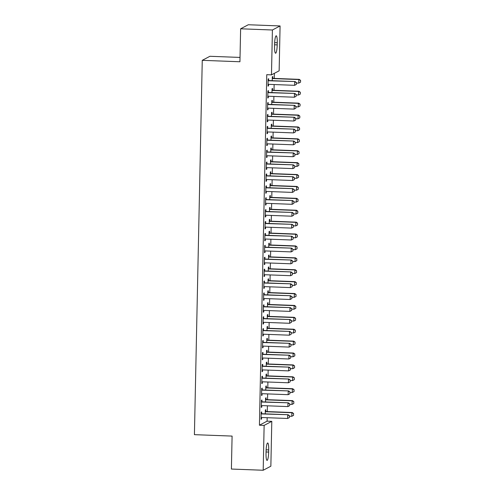 <?xml version="1.0" encoding="UTF-8"?>
<svg xmlns="http://www.w3.org/2000/svg" width="495" height="495" viewBox="0 0 495 495"><rect width="100%" height="100%" fill="white"/><g stroke="black" fill="none" stroke-linecap="round" stroke-linejoin="round"><path stroke-width="0.74" d="M267.09 421.171L271.798 421.344L270.858 466.203L263.192 470.25L231.4 469.05L232.093 436.089L194.417 434.666L202.257 60.334L239.933 61.757L240.626 28.797L248.292 24.75L280.083 25.95L279.143 70.81L271.477 74.856L266.762 74.677L259.423 425.211L267.09 421.171L267.164 417.706M267.288 411.586L267.411 405.807M267.541 399.688L267.659 393.909M267.789 387.789L267.906 382.01M268.036 375.891L268.16 370.111M268.284 363.992L268.408 358.213M268.538 352.094L268.655 346.314M268.785 340.195L268.909 334.416M269.033 328.296L269.156 322.517M269.286 316.398L269.404 310.619M269.534 304.499L269.651 298.72M269.781 292.601L269.905 286.822M270.029 280.702L270.152 274.923M270.282 268.804L270.4 263.024M270.53 256.905L270.647 251.126M270.777 245.006L270.901 239.227M271.025 233.108L271.149 227.329M271.279 221.209L271.396 215.43M271.526 209.311L271.65 203.532M271.774 197.406L271.897 191.633M272.027 185.507L272.145 179.735M272.275 173.609L272.392 167.836M272.522 161.71L272.646 155.937M272.77 149.812L272.894 144.039M273.023 137.913L273.141 132.14M273.271 126.015L273.395 120.242M273.518 114.116L273.642 108.343M273.772 102.218L273.89 96.445M274.02 90.319L274.137 84.546M274.267 78.42L274.372 73.322M240.026 57.426L209.923 56.288L202.257 60.334M266.056 399.514L266.093 397.807L265.574 398.079L265.493 401.952M261.911 401.705L261.948 399.991L261.428 400.269L261.28 407.404L261.799 407.131L261.83 405.609M266.558 375.717L266.588 374.01L266.075 374.282L265.994 378.155M262.412 377.908L262.449 376.194L261.929 376.466L261.781 383.606L262.294 383.334L262.331 381.812M267.053 351.92L267.09 350.213L266.57 350.485L266.489 354.358M262.907 354.111L262.944 352.397L262.424 352.669L262.276 359.809L262.796 359.537L262.826 358.015M267.554 328.123L267.585 326.415L267.071 326.688L266.991 330.561M263.408 330.314L263.445 328.6L262.925 328.872L262.777 336.012L263.297 335.74L263.328 334.218M268.049 304.326L268.086 302.618L267.566 302.89L267.486 306.764M263.903 306.516L263.94 304.802L263.427 305.075L263.272 312.215L263.792 311.943L263.823 310.421M268.55 280.529L268.587 278.821L268.067 279.093L267.987 282.967M264.404 282.719L264.441 281.005L263.922 281.278L263.773 288.418L264.293 288.146L264.324 286.624M269.045 256.732L269.082 255.024L268.562 255.296L268.482 259.17M264.905 258.916L264.936 257.208L264.423 257.48L264.274 264.621L264.788 264.349L264.819 262.826M269.546 232.935L269.583 231.221L269.063 231.499L268.983 235.373M265.4 235.119L265.438 233.411L264.918 233.683L264.769 240.824L265.289 240.551L265.32 239.029M270.047 209.138L270.078 207.424L269.565 207.702L269.478 211.575M265.902 211.322L265.939 209.614L265.419 209.886L265.271 217.027L265.784 216.754L265.821 215.232M270.542 185.34L270.579 183.626L270.06 183.905L269.979 187.778M266.397 187.525L266.434 185.817L265.914 186.089L265.765 193.229L266.285 192.957L266.316 191.435M271.043 161.543L271.074 159.829L270.561 160.102L270.48 163.981M266.898 163.727L266.935 162.02L266.415 162.292L266.267 169.432L266.78 169.16L266.817 167.638M271.538 137.746L271.576 136.032L271.056 136.304L270.975 140.184M267.393 139.93L267.43 138.223L266.91 138.495L266.762 145.635L267.281 145.357L267.312 143.841M272.04 113.949L272.077 112.235L271.557 112.507L271.477 116.387M267.894 116.133L267.931 114.425L267.411 114.698L267.263 121.838L267.783 121.56L267.814 120.044M272.535 90.152L272.572 88.438L272.052 88.71L271.972 92.584M268.395 92.336L268.426 90.628L267.913 90.901L267.758 98.041L268.278 97.763L268.309 96.247M268.643 80.438L268.68 78.724L268.16 79.002L268.012 86.136L268.525 85.864L268.562 84.348M272.788 78.253L272.819 76.539L272.306 76.812L272.225 80.685M268.142 104.235L268.179 102.527L267.659 102.799L267.51 109.94L268.03 109.661L268.061 108.145M272.287 102.05L272.324 100.337L271.805 100.609L271.724 104.482M267.647 128.032L267.677 126.324L267.164 126.596L267.015 133.737L267.529 133.458L267.56 131.942M271.786 125.848L271.823 124.134L271.31 124.406L271.223 128.285M267.145 151.829L267.182 150.121L266.663 150.393L266.514 157.534L267.034 157.262L267.065 155.739M271.291 149.645L271.328 147.931L270.808 148.203L270.728 152.083M266.65 175.626L266.681 173.918L266.168 174.19L266.013 181.331L266.533 181.059L266.564 179.537M270.79 173.442L270.827 171.728L270.307 172L270.227 175.88M266.149 199.423L266.186 197.715L265.667 197.988L265.518 205.128L266.038 204.856L266.069 203.334M270.295 197.239L270.332 195.525L269.812 195.803L269.732 199.677M265.648 223.22L265.685 221.513L265.172 221.785L265.017 228.925L265.537 228.653L265.567 227.131M269.794 221.036L269.831 219.322L269.311 219.601L269.231 223.474M265.153 247.017L265.19 245.31L264.67 245.582L264.522 252.722L265.042 252.45L265.072 250.928M269.299 244.833L269.329 243.119L268.816 243.398L268.736 247.271M264.652 270.821L264.689 269.107L264.169 269.379L264.021 276.519L264.54 276.247L264.571 274.725M268.797 268.63L268.835 266.923L268.315 267.195L268.234 271.068M264.157 294.618L264.194 292.904L263.674 293.176L263.526 300.317L264.039 300.044L264.076 298.522M268.302 292.427L268.333 290.72L267.82 290.992L267.733 294.865M263.656 318.415L263.693 316.701L263.173 316.973L263.024 324.114L263.544 323.841L263.575 322.319M267.801 316.225L267.838 314.517L267.319 314.789L267.238 318.662M263.161 342.212L263.192 340.498L262.678 340.77L262.529 347.911L263.043 347.639L263.074 346.116M267.3 340.022L267.337 338.314L266.817 338.586L266.737 342.46M262.659 366.009L262.697 364.295L262.177 364.568L262.028 371.708L262.548 371.436L262.579 369.914M266.805 363.819L266.842 362.111L266.322 362.383L266.242 366.257M262.164 389.806L262.195 388.092L261.682 388.371L261.527 395.505L262.047 395.233L262.078 393.711M266.304 387.616L266.341 385.908L265.821 386.18L265.741 390.054M261.663 413.603L261.7 411.889L261.181 412.168L261.032 419.302L261.552 419.03L261.583 417.514M265.809 411.413L265.846 409.705L265.326 409.978L265.246 413.851M268.674 452.059A7.654 1.306 -87.8 0 1 267.059 460.406A7.654 1.306 -87.8 0 1 266.025 453.457L266.069 451.316A7.654 1.306 -87.8 0 1 267.684 442.969A7.654 1.306 -87.8 0 1 268.717 449.918L268.674 452.059L266.056 451.96M263.192 470.25L264.132 425.391L271.798 421.344M240.626 28.797L272.411 29.997L280.083 25.95M259.423 425.211L264.132 425.391M271.477 74.856L272.411 29.997M274.595 44.142A7.654 1.306 -87.8 0 1 276.21 35.795A7.654 1.306 -87.8 0 1 277.25 42.743L277.206 44.884A7.654 1.306 -87.8 0 1 275.591 53.231A7.654 1.306 -87.8 0 1 274.552 46.282L274.595 44.142M268.018 85.845L268.525 85.864M267.764 97.744L268.278 97.763M267.517 109.642L268.03 109.661M267.269 121.541L267.783 121.56M267.022 133.44L267.529 133.458M266.768 145.338L267.281 145.357M266.52 157.237L267.034 157.262M266.273 169.135L266.78 169.16M266.019 181.034L266.533 181.059M265.772 192.932L266.285 192.957M265.524 204.837L266.038 204.856M265.277 216.736L265.784 216.754M265.023 228.634L265.537 228.653M264.776 240.533L265.289 240.551M264.528 252.431L265.042 252.45M264.274 264.33L264.788 264.349M264.027 276.229L264.54 276.247M263.779 288.127L264.293 288.146M263.532 300.026L264.039 300.044M263.278 311.924L263.792 311.943M263.031 323.823L263.544 323.841M262.783 335.721L263.297 335.74M262.536 347.62L263.043 347.639M262.282 359.519L262.796 359.537M262.034 371.417L262.548 371.436M261.787 383.316L262.294 383.334M261.533 395.214L262.047 395.233M261.286 407.113L261.799 407.131M261.038 419.011L261.552 419.03M296.4 84.367L296.437 82.585L296.4 84.367L294.636 85.319L268.729 84.342A1.194 1.176 -117.8 0 0 268.377 84.379L268.043 84.472M268.129 80.58L268.451 80.697A1.194 1.176 -117.8 0 0 268.81 80.772L295.082 81.551L296.437 82.585M268.135 80.252L268.822 80.506A1.194 1.176 -117.8 0 0 269.181 80.574L295.082 81.551M296.338 84.398L294.636 85.319L294.711 81.749L296.375 82.616M300.545 82.182L300.583 80.394L300.545 82.182L298.776 83.129L298.85 79.559L272.949 78.581A1.194 1.176 62.2 0 1 272.596 78.513L272.269 78.396M300.521 80.431L298.85 79.559L299.228 79.361L273.327 78.383A1.194 1.176 62.2 0 1 272.968 78.315L272.275 78.068M296.431 83.042L298.776 83.129L300.484 82.213M300.583 80.394L299.228 79.361M296.152 96.265L296.189 94.483L296.152 96.265L294.383 97.218L268.482 96.24A1.194 1.176 -117.8 0 0 268.123 96.278L267.795 96.37M267.875 92.485L268.203 92.596A1.194 1.176 -117.8 0 0 268.556 92.67L294.834 93.45L296.189 94.483M267.882 92.15L268.575 92.404A1.194 1.176 -117.8 0 0 268.933 92.472L294.834 93.45M296.09 96.296L294.383 97.218L294.457 93.648L296.128 94.514M295.905 108.164L295.942 106.382L295.905 108.164L294.135 109.117L268.234 108.139A1.194 1.176 -117.8 0 0 267.875 108.182L267.548 108.275M267.628 104.383L267.95 104.501A1.194 1.176 -117.8 0 0 268.309 104.569L294.581 105.348L295.942 106.382M267.634 104.049L268.327 104.303A1.194 1.176 -117.8 0 0 268.68 104.371L294.581 105.348M295.843 108.201L294.135 109.117L294.209 105.546L295.88 106.413M300.298 94.081L300.335 92.293L300.298 94.081L298.528 95.028L298.603 91.457L272.702 90.48A1.194 1.176 62.2 0 1 272.349 90.412L272.021 90.294M300.273 92.33L298.603 91.457L298.974 91.259L273.073 90.282A1.194 1.176 62.2 0 1 272.72 90.214L272.027 89.966M296.177 94.941L298.528 95.028L300.236 94.112M300.335 92.293L298.974 91.259M300.044 105.98L300.081 104.191L300.044 105.98L298.281 106.926L298.355 103.356L272.454 102.378A1.194 1.176 62.2 0 1 272.095 102.31L271.774 102.193M300.019 104.228L298.355 103.356L298.726 103.158L272.825 102.18A1.194 1.176 62.2 0 1 272.473 102.112L271.78 101.865M295.93 106.84L298.281 106.926L299.982 106.01M300.081 104.191L298.726 103.158M295.651 120.062L295.688 118.28L295.651 120.062L293.888 121.015L267.987 120.038A1.194 1.176 -117.8 0 0 267.628 120.081L267.3 120.174M267.38 116.282L267.702 116.399A1.194 1.176 -117.8 0 0 268.061 116.467L294.333 117.247L295.688 118.28M267.387 115.948L268.073 116.201A1.194 1.176 -117.8 0 0 268.432 116.269L294.333 117.247M295.589 120.099L293.888 121.015L293.962 117.445L295.626 118.311M295.404 131.961L295.441 130.179L295.404 131.961L293.634 132.914L267.733 131.936A1.194 1.176 -117.8 0 0 267.374 131.979L267.046 132.072M267.127 128.18L267.455 128.298A1.194 1.176 -117.8 0 0 267.807 128.366L294.086 129.145L295.441 130.179M267.139 127.846L267.826 128.1A1.194 1.176 -117.8 0 0 268.185 128.168L294.086 129.145M295.342 131.998L293.634 132.914L293.714 129.344L295.379 130.21M299.797 117.878L299.834 116.09L299.797 117.878L298.033 118.825L298.108 115.255L272.201 114.277A1.194 1.176 62.2 0 1 271.848 114.209L271.52 114.091M299.772 116.127L298.108 115.255L298.479 115.057L272.578 114.085A1.194 1.176 62.2 0 1 272.219 114.011L271.532 113.763M295.682 118.738L298.033 118.825L299.735 117.909M299.834 116.09L298.479 115.057M299.549 129.777L299.586 127.988L299.549 129.777L297.78 130.723L297.854 127.153L271.953 126.175A1.194 1.176 62.2 0 1 271.6 126.107L271.272 125.99M299.524 128.026L297.854 127.153L298.231 126.961L272.324 125.984A1.194 1.176 62.2 0 1 271.972 125.909L271.279 125.662M295.435 130.637L297.78 130.723L299.487 129.808M299.586 127.988L298.231 126.961M295.156 143.859L295.193 142.077L295.156 143.859L293.387 144.812L267.486 143.835A1.194 1.176 -117.8 0 0 267.127 143.878L266.799 143.971M266.879 140.079L267.207 140.196A1.194 1.176 -117.8 0 0 267.56 140.264L293.838 141.044L295.193 142.077M266.885 139.745L267.578 139.998A1.194 1.176 -117.8 0 0 267.931 140.066L293.838 141.044M295.094 143.897L293.387 144.812L293.461 141.242L295.131 142.108M299.302 141.675L299.339 139.887L299.302 141.675L297.532 142.622L297.606 139.052L271.706 138.074A1.194 1.176 62.2 0 1 271.347 138.006L271.025 137.888M299.277 139.924L297.606 139.052L297.978 138.86L272.077 137.882A1.194 1.176 62.2 0 1 271.724 137.808L271.031 137.56M295.181 142.535L297.532 142.622L299.234 141.706M299.339 139.887L297.978 138.86M294.902 155.758L294.946 153.976L294.902 155.758L293.139 156.711L267.238 155.733A1.194 1.176 -117.8 0 0 266.879 155.776L266.551 155.869M266.632 151.977L266.954 152.095A1.194 1.176 -117.8 0 0 267.312 152.163L293.585 152.943L294.946 153.976M266.638 151.643L267.331 151.897A1.194 1.176 -117.8 0 0 267.684 151.965L293.585 152.943M294.841 155.795L293.139 156.711L293.213 153.141L294.878 154.007M299.048 153.574L299.085 151.786L299.048 153.574L297.285 154.52L297.359 150.95L271.458 149.973A1.194 1.176 62.2 0 1 271.099 149.905L270.777 149.787M299.023 151.823L297.359 150.95L297.73 150.758L271.829 149.781A1.194 1.176 62.2 0 1 271.47 149.707L270.784 149.459M294.933 154.434L297.285 154.52L298.986 153.605M299.085 151.786L297.73 150.758M294.655 167.656L294.692 165.874L294.655 167.656L292.892 168.609L266.984 167.632A1.194 1.176 -117.8 0 0 266.632 167.675L266.298 167.768M266.384 163.876L266.706 163.994A1.194 1.176 -117.8 0 0 267.065 164.062L293.337 164.841L294.692 165.874M266.39 163.548L267.077 163.796A1.194 1.176 -117.8 0 0 267.436 163.864L293.337 164.841M294.593 167.694L292.892 168.609L292.966 165.039L294.63 165.905M298.801 165.472L298.838 163.684L298.801 165.472L297.031 166.419L297.111 162.849L271.204 161.871A1.194 1.176 62.2 0 1 270.852 161.803L270.524 161.686M298.776 163.721L297.111 162.849L297.483 162.657L271.582 161.679A1.194 1.176 62.2 0 1 271.223 161.605L270.53 161.358M294.686 166.332L297.031 166.419L298.739 165.503M298.838 163.684L297.483 162.657M294.407 179.555L294.445 177.773L294.407 179.555L292.638 180.508L266.737 179.53A1.194 1.176 -117.8 0 0 266.378 179.574L266.05 179.666M266.131 175.774L266.459 175.892A1.194 1.176 -117.8 0 0 266.811 175.96L293.089 176.74L294.445 177.773M266.137 175.447L266.83 175.694A1.194 1.176 -117.8 0 0 267.189 175.762L293.089 176.74M294.346 179.592L292.638 180.508L292.712 176.938L294.383 177.804M298.553 177.371L298.59 175.583L298.553 177.371L296.783 178.318L296.858 174.747L270.957 173.77A1.194 1.176 62.2 0 1 270.604 173.702L270.276 173.584M298.528 175.62L296.858 174.747L297.235 174.556L271.328 173.578A1.194 1.176 62.2 0 1 270.975 173.504L270.282 173.256M294.432 178.231L296.783 178.318L298.491 177.402M298.59 175.583L297.235 174.556M294.16 191.454L294.197 189.672L294.16 191.454L292.39 192.406L266.489 191.429A1.194 1.176 -117.8 0 0 266.131 191.472L265.803 191.565M265.883 187.673L266.211 187.791A1.194 1.176 -117.8 0 0 266.564 187.859L292.836 188.638L294.197 189.672M265.889 187.345L266.582 187.593A1.194 1.176 -117.8 0 0 266.935 187.661L292.836 188.638M294.098 191.491L292.39 192.406L292.465 188.836L294.135 189.703M298.299 189.269L298.275 187.518L298.299 189.269L296.536 190.216L296.61 186.652L270.709 185.674A1.194 1.176 62.2 0 1 270.35 185.6L270.029 185.483M298.275 187.518L296.61 186.652L296.981 186.454L271.081 185.476A1.194 1.176 62.2 0 1 270.728 185.402L270.035 185.155M294.185 190.129L296.536 190.216L298.238 189.3M298.337 187.487L296.981 186.454M293.906 203.352L293.943 201.57L293.906 203.352L292.143 204.305L266.242 203.327A1.194 1.176 -117.8 0 0 265.883 203.371L265.555 203.464M265.636 199.572L265.957 199.689A1.194 1.176 -117.8 0 0 266.316 199.757L292.588 200.537L293.943 201.57M265.642 199.244L266.335 199.491A1.194 1.176 -117.8 0 0 266.687 199.559L292.588 200.537M293.844 203.389L292.143 204.305L292.217 200.735L293.882 201.601M298.052 201.168L298.027 199.417L298.052 201.168L296.288 202.115L296.363 198.551L270.456 197.573A1.194 1.176 62.2 0 1 270.103 197.499L269.781 197.381M298.027 199.417L296.363 198.551L296.734 198.353L270.833 197.375A1.194 1.176 62.2 0 1 270.474 197.307L269.787 197.053M293.937 202.028L296.288 202.115L297.99 201.199M298.089 199.386L296.734 198.353M293.659 215.251L293.696 213.469L293.659 215.251L291.895 216.204L265.988 215.226A1.194 1.176 -117.8 0 0 265.629 215.269L265.301 215.362M265.382 211.47L265.71 211.588A1.194 1.176 -117.8 0 0 266.062 211.656L292.341 212.435L293.696 213.469M265.394 211.142L266.081 211.39A1.194 1.176 -117.8 0 0 266.44 211.458L292.341 212.435M293.597 215.288L291.895 216.204L291.97 212.633L293.634 213.5M297.804 213.067L297.78 211.315L297.804 213.067L296.035 214.013L296.109 210.449L270.208 209.472A1.194 1.176 62.2 0 1 269.855 209.397L269.528 209.28M297.78 211.315L296.109 210.449L296.486 210.251L270.579 209.274A1.194 1.176 62.2 0 1 270.227 209.206L269.534 208.952M293.69 213.927L296.035 214.013L297.743 213.097M297.841 211.285L296.486 210.251M293.411 227.156L293.448 225.367L293.411 227.156L291.642 228.102L265.741 227.125A1.194 1.176 -117.8 0 0 265.382 227.168L265.054 227.261M265.134 223.369L265.462 223.486A1.194 1.176 -117.8 0 0 265.815 223.554L292.093 224.334L293.448 225.367M265.141 223.041L265.834 223.288A1.194 1.176 -117.8 0 0 266.186 223.356L292.093 224.334M293.349 227.186L291.642 228.102L291.716 224.532L293.387 225.398M297.557 224.965L297.532 223.214L297.557 224.965L295.787 225.918L295.862 222.348L269.961 221.37A1.194 1.176 62.2 0 1 269.602 221.296L269.28 221.178M297.532 223.214L295.862 222.348L296.233 222.15L270.332 221.172A1.194 1.176 62.2 0 1 269.979 221.104L269.286 220.85M293.436 225.825L295.787 225.918L297.495 224.996M297.594 223.183L296.233 222.15M293.164 239.054L293.201 237.266L293.164 239.054L291.394 240.001L265.493 239.023A1.194 1.176 -117.8 0 0 265.134 239.066L264.806 239.159M264.887 235.267L265.209 235.385A1.194 1.176 -117.8 0 0 265.567 235.453L291.84 236.233L293.201 237.266M264.893 234.939L265.586 235.187A1.194 1.176 -117.8 0 0 265.939 235.255L291.84 236.233M293.096 239.085L291.394 240.001L291.468 236.431L293.133 237.297M297.303 236.864L297.278 235.113L297.303 236.864L295.54 237.817L295.614 234.246L269.713 233.269A1.194 1.176 62.2 0 1 269.354 233.195L269.033 233.077M297.278 235.113L295.614 234.246L295.985 234.048L270.084 233.071A1.194 1.176 62.2 0 1 269.726 233.003L269.039 232.749M293.188 237.724L295.54 237.817L297.241 236.895M297.34 235.082L295.985 234.048M292.91 250.953L292.947 249.164L292.91 250.953L291.147 251.899L265.24 250.922A1.194 1.176 -117.8 0 0 264.887 250.965L264.553 251.058M264.639 247.166L264.961 247.283A1.194 1.176 -117.8 0 0 265.32 247.352L291.592 248.131L292.947 249.164M264.646 246.838L265.332 247.085A1.194 1.176 -117.8 0 0 265.691 247.154L291.592 248.131M292.848 250.984L291.147 251.899L291.221 248.329L292.885 249.195M297.056 248.762L297.031 247.011L297.056 248.762L295.286 249.715L295.367 246.145L269.459 245.167A1.194 1.176 62.2 0 1 269.107 245.093L268.779 244.976M297.031 247.011L295.367 246.145L295.738 245.947L269.837 244.969A1.194 1.176 62.2 0 1 269.478 244.901L268.785 244.648M292.941 249.622L295.286 249.715L296.994 248.793M297.093 246.98L295.738 245.947M292.663 262.851L292.7 261.063L292.663 262.851L290.893 263.798L264.992 262.82A1.194 1.176 -117.8 0 0 264.633 262.864L264.305 262.956M264.386 259.064L264.714 259.182A1.194 1.176 -117.8 0 0 265.066 259.25L291.345 260.03L292.7 261.063M264.392 258.737L265.085 258.984A1.194 1.176 -117.8 0 0 265.444 259.052L291.345 260.03M292.601 262.882L290.893 263.798L290.967 260.228L292.638 261.094M296.808 260.661L296.783 258.91L296.808 260.661L295.039 261.614L295.113 258.043L269.212 257.066A1.194 1.176 62.2 0 1 268.859 256.992L268.531 256.88M296.783 258.91L295.113 258.043L295.49 257.846L269.583 256.868A1.194 1.176 62.2 0 1 269.231 256.8L268.538 256.546M292.687 261.521L295.039 261.614L296.746 260.692M296.845 258.879L295.49 257.846M292.415 274.75L292.452 272.962L292.415 274.75L290.645 275.696L264.745 274.719A1.194 1.176 -117.8 0 0 264.386 274.762L264.058 274.855M264.138 270.963L264.466 271.081A1.194 1.176 -117.8 0 0 264.819 271.149L291.091 271.928L292.452 272.962M264.144 270.635L264.837 270.883A1.194 1.176 -117.8 0 0 265.19 270.951L291.091 271.928M292.353 274.781L290.645 275.696L290.72 272.126L292.39 272.999M296.555 272.559L296.53 270.808L296.555 272.559L294.791 273.512L294.865 269.942L268.964 268.964A1.194 1.176 62.2 0 1 268.606 268.896L268.284 268.779M296.53 270.808L294.865 269.942L295.237 269.744L269.336 268.766A1.194 1.176 62.2 0 1 268.983 268.698L268.29 268.445M292.44 273.419L294.791 273.512L296.493 272.59M296.592 270.777L295.237 269.744M292.161 286.648L292.199 284.86L292.161 286.648L290.398 287.595L264.497 286.617A1.194 1.176 -117.8 0 0 264.138 286.661L263.81 286.754M263.891 282.862L264.212 282.979A1.194 1.176 -117.8 0 0 264.571 283.047L290.843 283.827L292.199 284.86M263.897 282.534L264.59 282.781A1.194 1.176 -117.8 0 0 264.943 282.849L290.843 283.827M292.099 286.679L290.398 287.595L290.472 284.025L292.137 284.897M296.307 284.458L296.282 282.707L296.307 284.458L294.544 285.411L294.618 281.841L268.717 280.863A1.194 1.176 62.2 0 1 268.358 280.795L268.036 280.677M296.282 282.707L294.618 281.841L294.989 281.643L269.088 280.665A1.194 1.176 62.2 0 1 268.729 280.597L268.043 280.343M292.192 285.318L294.544 285.411L296.245 284.495M296.344 282.676L294.989 281.643M291.914 298.547L291.951 296.759L291.914 298.547L290.15 299.494L264.243 298.516A1.194 1.176 -117.8 0 0 263.891 298.559L263.557 298.652M263.637 294.76L263.965 294.878A1.194 1.176 -117.8 0 0 264.318 294.946L290.596 295.725L291.951 296.759M263.649 294.432L264.336 294.68A1.194 1.176 -117.8 0 0 264.695 294.748L290.596 295.725M291.852 298.578L290.15 299.494L290.225 295.923L291.889 296.796M296.06 296.356L296.035 294.605L296.06 296.356L294.29 297.309L294.364 293.739L268.463 292.762A1.194 1.176 62.2 0 1 268.111 292.694L267.783 292.576M296.035 294.605L294.364 293.739L294.742 293.541L268.841 292.564A1.194 1.176 62.2 0 1 268.482 292.496L267.789 292.242M291.945 297.217L294.29 297.309L295.998 296.394M296.097 294.575L294.742 293.541M291.666 310.445L291.704 308.657L291.666 310.445L289.897 311.392L263.996 310.415A1.194 1.176 -117.8 0 0 263.637 310.458L263.309 310.551M263.389 306.659L263.717 306.776A1.194 1.176 -117.8 0 0 264.07 306.844L290.348 307.624L291.704 308.657M263.396 306.331L264.089 306.578A1.194 1.176 -117.8 0 0 264.441 306.646L290.348 307.624M291.604 310.476L289.897 311.392L289.971 307.822L291.642 308.694M295.812 308.255L295.787 306.504L295.812 308.255L294.042 309.208L294.117 305.638L268.216 304.66A1.194 1.176 62.2 0 1 267.857 304.592L267.535 304.474M295.787 306.504L294.117 305.638L294.488 305.44L268.587 304.462A1.194 1.176 62.2 0 1 268.234 304.394L267.541 304.14M291.691 309.115L294.042 309.208L295.75 308.292M295.849 306.473L294.488 305.44M291.419 322.344L291.456 320.556L291.419 322.344L289.649 323.291L263.748 322.313A1.194 1.176 -117.8 0 0 263.389 322.356L263.062 322.449M263.142 318.557L263.464 318.675A1.194 1.176 -117.8 0 0 263.823 318.743L290.095 319.529L291.456 320.556M263.148 318.229L263.841 318.477A1.194 1.176 -117.8 0 0 264.194 318.551L290.095 319.529M291.351 322.375L289.649 323.291L289.724 319.721L291.394 320.593M295.558 320.154L295.534 318.403L295.558 320.154L293.795 321.107L293.869 317.536L267.968 316.559A1.194 1.176 62.2 0 1 267.609 316.491L267.288 316.373M295.534 318.403L293.869 317.536L294.24 317.338L268.339 316.361A1.194 1.176 62.2 0 1 267.981 316.293L267.294 316.039M291.444 321.014L293.795 321.107L295.496 320.191M295.595 318.372L294.24 317.338M291.165 334.243L291.202 332.454L291.165 334.243L289.402 335.189L263.501 334.212A1.194 1.176 -117.8 0 0 263.142 334.255L262.808 334.348M262.894 330.456L263.216 330.573A1.194 1.176 -117.8 0 0 263.575 330.641L289.847 331.427L291.202 332.454M262.901 330.128L263.588 330.375A1.194 1.176 -117.8 0 0 263.946 330.45L289.847 331.427M291.103 334.274L289.402 335.189L289.476 331.619L291.14 332.492M295.311 332.052L295.286 330.301L295.311 332.052L293.541 333.005L293.622 329.435L267.715 328.457A1.194 1.176 62.2 0 1 267.362 328.389L267.034 328.272M295.286 330.301L293.622 329.435L293.993 329.237L268.092 328.259A1.194 1.176 62.2 0 1 267.733 328.191L267.046 327.944M291.196 332.912L293.541 333.005L295.249 332.089M295.348 330.27L293.993 329.237M290.918 346.141L290.955 344.353L290.918 346.141L289.148 347.088L263.247 346.11A1.194 1.176 -117.8 0 0 262.888 346.154L262.56 346.246M262.641 342.354L262.969 342.472A1.194 1.176 -117.8 0 0 263.321 342.54L289.6 343.326L290.955 344.353M262.647 342.026L263.34 342.274A1.194 1.176 -117.8 0 0 263.699 342.348L289.6 343.326M290.856 346.172L289.148 347.088L289.228 343.518L290.893 344.39M295.063 343.951L295.039 342.2L295.063 343.951L293.294 344.904L293.368 341.333L267.467 340.356A1.194 1.176 62.2 0 1 267.114 340.288L266.786 340.17M295.039 342.2L293.368 341.333L293.745 341.135L267.838 340.158A1.194 1.176 62.2 0 1 267.486 340.09L266.793 339.842M290.942 344.817L293.294 344.904L295.001 343.988M295.1 342.169L293.745 341.135M290.67 358.04L290.707 356.252L290.67 358.04L288.901 358.986L263 358.009A1.194 1.176 -117.8 0 0 262.641 358.052L262.313 358.145M262.393 354.253L262.721 354.371A1.194 1.176 -117.8 0 0 263.074 354.439L289.352 355.224L290.707 356.252M262.399 353.925L263.093 354.173A1.194 1.176 -117.8 0 0 263.445 354.247L289.352 355.224M290.608 358.071L288.901 358.986L288.975 355.416L290.645 356.289M294.81 355.849L294.785 354.098L294.81 355.849L293.046 356.802L293.12 353.232L267.22 352.254A1.194 1.176 62.2 0 1 266.861 352.186L266.539 352.069M294.785 354.098L293.12 353.232L293.492 353.034L267.591 352.056A1.194 1.176 62.2 0 1 267.238 351.988L266.545 351.741M290.695 356.716L293.046 356.802L294.748 355.886M294.853 354.067L293.492 353.034M290.417 369.938L290.454 368.15L290.417 369.938L288.653 370.885L262.752 369.907A1.194 1.176 -117.8 0 0 262.393 369.951L262.065 370.043M262.146 366.151L262.468 366.269A1.194 1.176 -117.8 0 0 262.826 366.337L289.099 367.123L290.454 368.15M262.152 365.824L262.845 366.071A1.194 1.176 -117.8 0 0 263.198 366.145L289.099 367.123M290.355 369.969L288.653 370.885L288.727 367.315L290.392 368.187M294.562 367.748L294.537 365.997L294.562 367.748L292.799 368.701L292.873 365.131L266.972 364.153A1.194 1.176 62.2 0 1 266.613 364.085L266.291 363.967M294.537 365.997L292.873 365.131L293.244 364.933L267.343 363.955A1.194 1.176 62.2 0 1 266.984 363.887L266.298 363.639M290.447 368.614L292.799 368.701L294.5 367.785M294.599 365.966L293.244 364.933M290.169 381.837L290.206 380.049L290.169 381.837L288.406 382.784L262.499 381.806A1.194 1.176 -117.8 0 0 262.146 381.849L261.812 381.942M261.898 378.05L262.22 378.168A1.194 1.176 -117.8 0 0 262.573 378.236L288.851 379.022L290.206 380.049M261.904 377.722L262.591 377.97A1.194 1.176 -117.8 0 0 262.95 378.044L288.851 379.022M290.107 381.868L288.406 382.784L288.48 379.213L290.144 380.086M294.315 379.646L294.29 377.895L294.315 379.646L292.545 380.599L292.619 377.029L266.718 376.052A1.194 1.176 62.2 0 1 266.366 375.983L266.038 375.866M294.29 377.895L292.619 377.029L292.997 376.831L267.096 375.854A1.194 1.176 62.2 0 1 266.737 375.785L266.044 375.538M290.2 380.513L292.545 380.599L294.253 379.684M294.352 377.864L292.997 376.831M289.922 393.735L289.959 391.953L289.922 393.735L288.152 394.682L262.251 393.704A1.194 1.176 -117.8 0 0 261.892 393.748L261.564 393.841M261.645 389.949L261.973 390.066A1.194 1.176 -117.8 0 0 262.325 390.14L288.604 390.92L289.959 391.953M261.651 389.621L262.344 389.868A1.194 1.176 -117.8 0 0 262.697 389.942L288.604 390.92M289.86 393.766L288.152 394.682L288.226 391.118L289.897 391.984M294.067 391.551L294.042 389.794L294.067 391.551L292.298 392.498L292.372 388.928L266.471 387.95A1.194 1.176 62.2 0 1 266.118 387.882L265.79 387.764M294.042 389.794L292.372 388.928L292.743 388.73L266.842 387.752A1.194 1.176 62.2 0 1 266.489 387.684L265.796 387.436M289.946 392.411L292.298 392.498L294.005 391.582M294.104 389.763L292.743 388.73M289.674 405.634L289.711 403.852L289.674 405.634L287.904 406.581L262.004 405.603A1.194 1.176 -117.8 0 0 261.645 405.646L261.317 405.739M261.397 401.847L261.719 401.965A1.194 1.176 -117.8 0 0 262.078 402.039L288.35 402.819L289.711 403.852M261.403 401.519L262.096 401.773A1.194 1.176 -117.8 0 0 262.449 401.841L288.35 402.819M289.612 405.665L287.904 406.581L287.979 403.017L289.649 403.883M293.813 403.45L293.789 401.693L293.813 403.45L292.05 404.396L292.124 400.826L266.223 399.849A1.194 1.176 62.2 0 1 265.865 399.781L265.543 399.663M293.789 401.693L292.124 400.826L292.496 400.628L266.595 399.651A1.194 1.176 62.2 0 1 266.242 399.583L265.549 399.335M289.699 404.31L292.05 404.396L293.752 403.481M293.851 401.662L292.496 400.628M289.42 417.532L289.457 415.75L289.42 417.532L287.657 418.479L261.756 417.508A1.194 1.176 -117.8 0 0 261.397 417.545L261.063 417.638M261.15 413.746L261.471 413.863A1.194 1.176 -117.8 0 0 261.83 413.938L288.102 414.717L289.457 415.75M261.156 413.418L261.843 413.671A1.194 1.176 -117.8 0 0 262.202 413.74L288.102 414.717M289.358 417.563L287.657 418.479L287.731 414.915L289.396 415.781M293.566 415.348L293.541 413.591L293.566 415.348L291.803 416.295L291.877 412.725L265.97 411.747A1.194 1.176 62.2 0 1 265.617 411.679L265.289 411.562M293.541 413.591L291.877 412.725L292.248 412.527L266.347 411.549A1.194 1.176 62.2 0 1 265.988 411.481L265.301 411.234M289.451 416.208L291.803 416.295L293.504 415.379M293.603 413.56L292.248 412.527M277.25 42.743L274.651 42.644M277.206 44.884L274.583 44.785M268.717 449.918L266.124 449.819M268.81 80.772L269.181 80.574M268.451 80.697L268.822 80.506M272.968 78.315L272.596 78.513M273.327 78.383L272.949 78.581M268.556 92.67L268.933 92.472M268.203 92.596L268.575 92.404M268.309 104.569L268.68 104.371M267.95 104.501L268.327 104.303M272.72 90.214L272.349 90.412M273.073 90.282L272.702 90.48M272.473 102.112L272.095 102.31M272.825 102.18L272.454 102.378M268.061 116.467L268.432 116.269M267.702 116.399L268.073 116.201M267.807 128.366L268.185 128.168M267.455 128.298L267.826 128.1M272.219 114.011L271.848 114.209M272.578 114.085L272.201 114.277M271.972 125.909L271.6 126.107M272.324 125.984L271.953 126.175M267.56 140.264L267.931 140.066M267.207 140.196L267.578 139.998M271.724 137.808L271.347 138.006M272.077 137.882L271.706 138.074M267.312 152.163L267.684 151.965M266.954 152.095L267.331 151.897M271.47 149.707L271.099 149.905M271.829 149.781L271.458 149.973M267.065 164.062L267.436 163.864M266.706 163.994L267.077 163.796M271.223 161.605L270.852 161.803M271.582 161.679L271.204 161.871M266.811 175.96L267.189 175.762M266.459 175.892L266.83 175.694M270.975 173.504L270.604 173.702M271.328 173.578L270.957 173.77M266.564 187.859L266.935 187.661M266.211 187.791L266.582 187.593M270.728 185.402L270.35 185.6M271.081 185.476L270.709 185.674M266.316 199.757L266.687 199.559M265.957 199.689L266.335 199.491M270.474 197.307L270.103 197.499M270.833 197.375L270.456 197.573M266.062 211.656L266.44 211.458M265.71 211.588L266.081 211.39M270.227 209.206L269.855 209.397M270.579 209.274L270.208 209.472M265.815 223.554L266.186 223.356M265.462 223.486L265.834 223.288M269.979 221.104L269.602 221.296M270.332 221.172L269.961 221.37M265.567 235.453L265.939 235.255M265.209 235.385L265.586 235.187M269.726 233.003L269.354 233.195M270.084 233.071L269.713 233.269M265.32 247.352L265.691 247.154M264.961 247.283L265.332 247.085M269.478 244.901L269.107 245.093M269.837 244.969L269.459 245.167M265.066 259.25L265.444 259.052M264.714 259.182L265.085 258.984M269.231 256.8L268.859 256.992M269.583 256.868L269.212 257.066M264.819 271.149L265.19 270.951M264.466 271.081L264.837 270.883M268.983 268.698L268.606 268.896M269.336 268.766L268.964 268.964M264.571 283.047L264.943 282.849M264.212 282.979L264.59 282.781M268.729 280.597L268.358 280.795M269.088 280.665L268.717 280.863M264.318 294.946L264.695 294.748M263.965 294.878L264.336 294.68M268.482 292.496L268.111 292.694M268.841 292.564L268.463 292.762M264.07 306.844L264.441 306.646M263.717 306.776L264.089 306.578M268.234 304.394L267.857 304.592M268.587 304.462L268.216 304.66M263.823 318.743L264.194 318.551M263.464 318.675L263.841 318.477M267.981 316.293L267.609 316.491M268.339 316.361L267.968 316.559M263.575 330.641L263.946 330.45M263.216 330.573L263.588 330.375M267.733 328.191L267.362 328.389M268.092 328.259L267.715 328.457M263.321 342.54L263.699 342.348M262.969 342.472L263.34 342.274M267.486 340.09L267.114 340.288M267.838 340.158L267.467 340.356M263.074 354.439L263.445 354.247M262.721 354.371L263.093 354.173M267.238 351.988L266.861 352.186M267.591 352.056L267.22 352.254M262.826 366.337L263.198 366.145M262.468 366.269L262.845 366.071M266.984 363.887L266.613 364.085M267.343 363.955L266.972 364.153M262.573 378.236L262.95 378.044M262.22 378.168L262.591 377.97M266.737 375.785L266.366 375.983M267.096 375.854L266.718 376.052M262.325 390.14L262.697 389.942M261.973 390.066L262.344 389.868M266.489 387.684L266.118 387.882M266.842 387.752L266.471 387.95M262.078 402.039L262.449 401.841M261.719 401.965L262.096 401.773M266.242 399.583L265.865 399.781M266.595 399.651L266.223 399.849M261.83 413.938L262.202 413.74M261.471 413.863L261.843 413.671M265.988 411.481L265.617 411.679M266.347 411.549L265.97 411.747"/></g></svg>
